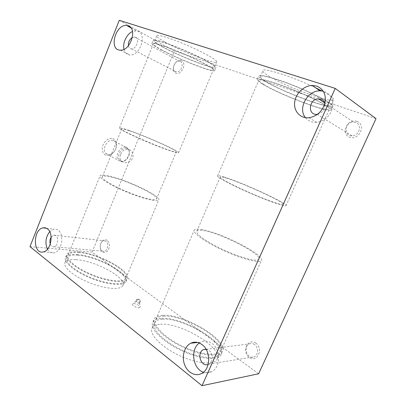 <?xml version="1.0" encoding="UTF-8"?>
<svg xmlns="http://www.w3.org/2000/svg" width="406" height="406" viewBox="0 0 406 406"><rect width="100%" height="100%" fill="white"/><g stroke="black" fill="none" stroke-linecap="round" stroke-linejoin="round"><path stroke-width="0.3" stroke-dasharray="2.03 1.52" d="M160.466 324.257C180.756 322.191 224.188 348.378 216.997 359.493C213.871 365.486 195.489 363.593 177.686 354.737C159.842 345.958 148.571 333.336 152.24 327.774C153.575 325.678 156.315 324.506 160.466 324.257M29.983 246.63L92.111 252.065L258.632 373.779M76.049 259.657C95.456 260.566 127.991 278.409 122.744 285.799C120.359 290.244 104.702 288.986 88.894 282.505C73.044 276.08 62.265 266.529 65.173 262.266C66.66 260.139 70.284 259.272 76.049 259.657M139.04 307.86L140.177 306.982C139.872 305.429 134.401 303.003 132.757 303.688C130.412 304.287 136.03 308.037 139.04 307.86M137.258 299.161L136.726 299.344C136.979 300.237 138.05 300.846 139.933 301.181L140.461 300.998L139.649 299.963L137.258 299.161M139.04 303.287L139.583 302.876C138.72 301.825 137.532 301.303 136.035 301.303L135.832 301.445C136.086 302.343 137.157 302.957 139.04 303.287M164.542 41.808C181.345 51.496 217.398 65.402 216.718 61.742C216.941 59.921 203.132 52.156 186.557 45.041C169.987 37.9 156.198 33.805 156.609 35.911C156.838 36.971 159.482 38.94 164.542 41.808M119.262 20.3L174.382 51.004L376.017 118.643M315.574 87.752C292.543 76.521 261.388 66.858 262.804 70.888C262.839 71.852 264.539 73.405 267.899 75.541C283.824 86.087 333.681 104.52 333.691 99.47C333.722 98.008 329.804 95.166 321.938 90.949M107.209 240.23C103.804 238.819 101.475 240.55 100.216 245.422L100.348 248.645C102.028 252.938 104.489 253.679 107.732 250.857C110.199 246.731 110.026 243.189 107.209 240.23M181.152 60.54C175.184 58.428 169.977 71.141 175.92 73.263C181.873 75.557 187.237 62.57 181.152 60.54M92.111 252.065L174.382 51.004M356.879 121.404C347.358 118.055 340.203 133.853 349.652 137.248C359.153 140.887 366.598 124.667 356.879 121.404M255.765 343.085C247.802 337.518 241.321 351.814 249.228 357.407C257.176 363.253 263.9 348.612 255.765 343.085M265.458 81.195C281.49 91.431 331.195 110.051 331.032 105.393C331.555 103.241 315.097 94.324 295.492 86.427C275.892 78.5 259.967 74.293 260.287 76.734C260.358 77.627 262.078 79.114 265.458 81.195M264.133 80.748C280.937 91.462 332.808 110.899 332.707 106.047C333.265 103.799 316.046 94.466 295.502 86.189C274.963 77.886 258.333 73.506 258.678 76.059C258.759 76.998 260.576 78.561 264.133 80.748M77.866 255.191C97.217 256.272 129.824 274.035 124.667 281.211C122.333 285.54 106.712 284.154 90.888 277.658C75.024 271.218 64.184 261.774 67.046 257.632C68.502 255.572 72.111 254.755 77.866 255.191M262.667 84.154C279.536 94.679 331.311 114.228 331.098 109.62C331.6 107.504 314.351 98.277 293.832 89.985C273.324 81.672 256.765 77.16 257.16 79.586C257.262 80.479 259.094 82.002 262.667 84.154M77.049 254.572C97.298 255.734 131.341 274.273 125.972 281.794C123.536 286.321 107.209 284.885 90.624 278.08C74.009 271.335 62.681 261.449 65.681 257.125C67.218 254.963 71.004 254.11 77.049 254.572M112.838 138.547C116.03 139.938 117.161 142.887 116.233 147.393C115.243 150.768 113.36 153.235 110.574 154.787C105.058 156.594 102.266 154.295 102.205 147.896C102.891 142.166 108.686 137.121 112.838 138.547M111.406 177.092C128.418 180.924 159.797 196.108 156.472 199.123C155.143 201.087 141.298 197.686 126.469 191.5C111.614 185.334 100.612 178.371 102.439 176.605C103.368 175.737 106.357 175.899 111.406 177.092M120.719 154.189C122.556 150.22 125.236 148.621 128.758 149.393L130.742 150.565C133.696 153.595 133.838 156.889 131.179 160.441C127.667 163.11 124.439 163.364 121.495 161.192C119.882 159.385 119.623 157.051 120.719 154.189M130.128 131.047C146.632 136.594 178.701 151.007 176.26 151.874C175.681 154.316 117.116 129.661 121.734 128.91C122.419 128.661 125.221 129.372 130.128 131.047M162.542 46.72C179.411 56.201 215.388 70.202 214.596 66.802C214.759 65.127 200.904 57.52 184.349 50.42C167.79 43.295 154.072 39.067 154.544 41.021C154.803 42.011 157.472 43.909 162.542 46.72M123.987 49.304C124.916 52.8 126.905 54.693 129.961 54.988C140.121 56.231 147.414 33.536 137.604 31.11L136.32 30.846L132.508 31.541M355.666 122.465L353.55 122.12C344.689 121.841 343.217 136.512 352.195 135.853C359.467 135.919 362.446 124.419 355.666 122.465M128.423 45.741C128.819 47.629 129.808 48.664 131.392 48.837C136.386 49.486 140.009 38.362 135.208 37.108L132.412 37.438M179.944 61.296L179.269 61.144C173.925 60.296 170.926 71.654 176.427 71.908C181.269 72.654 184.608 62.595 179.944 61.296M162.654 319.197C182.862 317.375 226.416 343.41 219.367 354.22C216.312 360.051 197.961 358.021 180.122 349.185C162.248 340.421 150.88 327.962 154.488 322.557C155.792 320.517 158.518 319.395 162.654 319.197M254.435 344.476C252.715 343.344 250.994 343.166 249.264 343.938C242.372 346.871 247.761 360.503 254.435 356.762C258.592 354.885 258.576 347.084 254.435 344.476M208.166 364.395L208.709 364.146C213.17 362.066 213.272 353.261 208.892 350.287L206.009 349.14M47.472 249.203C49.182 252.126 51.44 253.308 54.242 252.75C61.813 251.461 64.721 234.328 58.109 230.151C56.764 229.182 55.307 228.852 53.739 229.172L49.705 231.659M203.452 372.246C206.339 373.241 209.12 373.028 211.795 371.612C220.834 367.257 220.849 349.322 211.952 343.425C208.314 340.898 204.654 340.461 200.975 342.121L199.402 343.055M50.263 244.072C51.044 246.132 52.283 247.026 53.968 246.741C57.693 246.137 59.159 237.743 55.916 235.642L53.724 235.15L51.136 237.19M105.946 241.2L103.784 240.733C101.886 241.281 100.693 242.854 100.206 245.463L100.312 248.112C101.008 250.487 102.312 251.553 104.23 251.319C107.874 250.791 109.163 243.143 105.946 241.2M305.449 117.659C308.245 121.064 312.001 122.622 316.721 122.338C324.602 121.044 329.87 116.334 332.509 108.204C333.894 99.942 331.154 94.365 324.298 91.477L323.277 91.193M317.573 114.264C323.009 112.624 325.434 109.047 324.856 103.525M161.573 318.38C182.72 316.518 228.192 343.679 220.859 355.027C217.677 361.127 198.473 359.016 179.782 349.754C161.055 340.568 149.2 327.535 152.976 321.897C154.351 319.755 157.218 318.583 161.573 318.38M162.892 315.32C183.989 313.61 229.542 340.68 222.295 351.829C219.159 357.828 199.98 355.631 181.264 346.379C162.512 337.203 150.601 324.272 154.336 318.735C155.696 316.629 158.548 315.492 162.892 315.32M163.978 316.132C184.136 314.457 227.766 340.401 220.798 351.023C217.789 356.757 199.463 354.646 181.599 345.816C163.699 337.061 152.28 324.704 155.848 319.395C157.137 317.39 159.847 316.304 163.978 316.132M201.412 229.461C220.108 232.044 265.945 255.379 261.393 260.571C259.637 263.504 241.956 258.982 223.462 250.477C204.949 242.006 191.921 232.526 194.332 229.974C195.19 228.999 197.549 228.832 201.412 229.461M203.37 230.603C220.6 232.942 263.073 254.577 258.795 259.317C257.15 262.027 240.839 257.84 223.818 250.015C206.771 242.22 194.692 233.46 196.91 231.09C197.692 230.197 199.843 230.035 203.37 230.603M226.112 178.026C242.483 182.832 286.215 202.949 283.332 204.553C282.414 205.639 266.483 200.062 249.101 192.424C231.709 184.796 218.707 177.706 220.255 176.935C220.788 176.63 222.737 176.996 226.112 178.026M224.061 177.021C241.839 182.258 289.031 203.959 285.997 205.751C285.022 206.928 267.757 200.889 248.878 192.591C229.984 184.309 215.951 176.646 217.641 175.818C218.23 175.488 220.367 175.889 224.061 177.021M263.986 84.6C280.079 94.664 329.692 113.391 329.428 108.965C329.895 106.935 313.407 98.125 293.827 90.213C274.258 82.271 258.399 77.942 258.769 80.261C258.855 81.109 260.596 82.555 263.986 84.6M126.672 148.307L128.169 149.225L129.326 151.595C130.346 155.96 125.769 162.019 121.927 161.344L119.785 160.258C115.867 156.645 121.77 146.414 126.672 148.307M126.114 147.17L127.763 148.185L129.057 150.814C130.184 155.645 125.124 162.339 120.871 161.593L118.486 160.39C114.142 156.381 120.689 145.059 126.114 147.17M113.228 140.481L114.893 141.501C116.299 143.064 116.689 145.175 116.06 147.835C115.233 150.651 113.665 152.707 111.34 154.001C109.128 155.051 107.265 154.853 105.748 153.417C101.358 149.418 107.773 138.345 113.228 140.481M128.595 130.296C146.495 136.325 181.101 151.874 178.508 152.844C177.64 153.646 163.045 148.616 146.779 141.76C130.499 134.914 117.968 128.519 119.425 127.956C120.181 127.687 123.241 128.469 128.595 130.296M109.935 176.24C128.382 180.416 162.248 196.798 158.69 200.087C157.274 202.213 142.288 198.549 126.185 191.83C110.062 185.136 98.161 177.595 100.145 175.691C101.165 174.747 104.428 174.93 109.935 176.24M161.339 49.684C178.244 59.043 214.17 73.095 213.312 69.857C213.439 68.274 199.559 60.758 183.01 53.668C166.465 46.553 152.793 42.244 153.295 44.107C153.575 45.051 156.254 46.908 161.339 49.684M160.355 49.349C178.056 59.139 215.556 73.811 214.693 70.431C214.835 68.781 200.325 60.925 182.994 53.496C165.653 46.04 151.362 41.544 151.9 43.493C152.194 44.487 155.016 46.436 160.355 49.349M161.558 46.391C179.219 56.307 216.768 70.918 215.977 67.376C216.159 65.635 201.675 57.677 184.334 50.237C166.983 42.772 152.646 38.362 153.143 40.407C153.422 41.448 156.229 43.442 161.558 46.391M78.962 252.486C98.288 253.674 130.935 271.391 125.835 278.435C123.525 282.688 107.93 281.226 92.091 274.725C76.221 268.275 65.346 258.896 68.178 254.831C69.624 252.806 73.217 252.024 78.962 252.486M78.145 251.872C98.364 253.141 132.447 271.629 127.139 279.018C124.733 283.464 108.427 281.952 91.837 275.141C75.211 268.381 63.843 258.566 66.812 254.318C68.335 252.197 72.111 251.38 78.145 251.872M139.649 299.963L139.04 299.115L138.177 299.313M136.726 299.344L135.832 301.445M140.461 300.998L139.568 303.099M331.032 105.393L333.691 99.47M260.287 76.734L262.804 70.888M122.744 285.799L124.667 281.211M65.173 262.266L67.046 257.632M331.098 109.62L332.707 106.047M257.16 79.586L258.678 76.059M156.472 199.123L176.26 151.874M102.439 176.605L121.734 128.91M214.596 66.802L216.718 61.742M154.544 41.021L156.609 35.911M120.237 50.141L129.961 54.988M130.899 27.841L136.32 30.846M131.392 48.837L176.427 71.908M134.513 36.971L179.269 61.144M216.997 359.493L219.367 354.22M152.24 327.774L154.488 322.557M208.709 364.146L254.435 356.762M206.106 349.307L249.264 343.938M43.442 251.882L54.242 252.75M46.497 228.284L53.739 229.172M53.968 246.741L104.23 251.319M53.724 235.15L103.784 240.733M100.312 248.112L100.348 248.645M308.849 117.745L316.721 122.338M316.944 114.335L352.195 135.853M324.663 102.896L353.55 122.12M220.859 355.027L222.295 351.829M152.976 321.897L154.336 318.735M220.798 351.023L261.393 260.571M155.848 319.395L194.332 229.974M258.795 259.317L283.332 204.553M196.91 231.09L220.255 176.935M285.997 205.751L329.428 108.965M217.641 175.818L258.769 80.261M201.706 373.439L211.795 371.612M197.666 342.471L200.975 342.121M119.785 160.258L121.495 161.192M128.169 149.225L130.742 150.565M129.326 151.595L129.057 150.814M121.927 161.344L120.871 161.593M105.748 153.417L118.486 160.39M114.893 141.501L127.763 148.185M116.06 147.835L116.233 147.393M111.34 154.001L110.574 154.787M136.035 301.303L132.757 303.688M139.583 302.876L140.177 306.982M178.508 152.844L213.312 69.857M119.425 127.956L153.295 44.107M214.693 70.431L215.977 67.376M151.9 43.493L153.143 40.407M125.835 278.435L158.69 200.087M68.178 254.831L100.145 175.691M125.972 281.794L127.139 279.018M65.681 257.125L66.812 254.318"/><path stroke-width="0.61" d="M258.632 373.779L202.026 385.7L29.983 246.63L119.262 20.3L335.224 88.391L376.017 118.643L258.632 373.779M202.026 385.7L335.224 88.391M47.421 228.852C46.071 227.867 44.614 227.538 43.041 227.862C32.668 229.532 32.957 254.948 43.442 251.882C51.039 250.558 54.028 233.095 47.421 228.852M128.007 25.776L126.713 25.517C115.38 24.025 108.524 50.116 120.237 50.141C130.443 51.339 137.862 28.161 128.007 25.776M316.629 86.082L312.275 85.458C303.82 85.554 295.543 93.654 294.654 102.429C293.624 111.208 300.262 118.582 308.849 117.745C316.873 116.38 322.237 111.523 324.947 103.175C326.373 94.694 323.597 88.995 316.629 86.082M201.955 344.542C198.28 341.943 194.575 341.497 190.85 343.192C184.542 346.206 181.543 356.077 184.436 364.258C187.227 372.485 195.387 376.986 201.706 373.439C210.871 368.993 210.942 350.596 201.955 344.542M321.938 90.949L315.574 87.752M132.508 31.541C126.743 33.901 122.343 43.132 123.987 49.304M132.412 37.438C129.478 39.372 128.149 42.143 128.423 45.741M206.009 349.14L203.391 349.642C196.337 352.707 201.026 367.526 208.166 364.395M49.705 231.659C45.609 237.145 44.863 242.996 47.472 249.203M199.402 343.055C190.064 348.982 192.672 368.937 203.452 372.246M51.136 237.19C49.867 239.383 49.578 241.677 50.263 244.072M323.277 91.193L320.014 90.837C307.261 90.452 297.557 108.559 305.449 117.659M324.856 103.525C324.237 101.353 322.907 99.901 320.872 99.171L318.568 98.841C308.93 98.785 307.169 115.309 316.944 114.335L317.573 114.264M126.713 25.517L130.899 27.841M203.391 349.642L206.106 349.307M43.041 227.862L46.497 228.284M312.275 85.458L320.014 90.837M318.568 98.841L324.663 102.896M190.85 343.192L197.666 342.471"/></g></svg>
